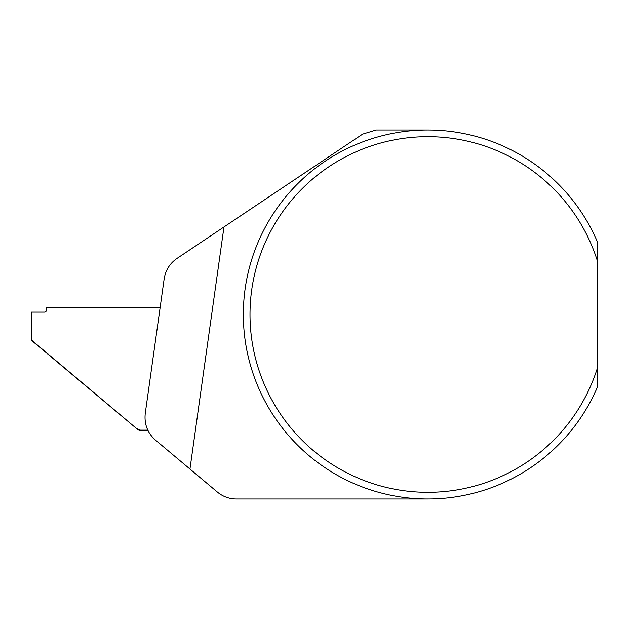 <?xml version="1.0" encoding="UTF-8"?>
<svg xmlns="http://www.w3.org/2000/svg" width="629" height="629" viewBox="0 0 629 629"><rect width="100%" height="100%" fill="white"/><g stroke="black" fill="none" stroke-linecap="round" stroke-linejoin="round"><path stroke-width="0.94" d="M427.822 498.986L236.386 498.986A29.516 29.516 0 0 1 217.414 492.082L155.512 440.135C147.516 432.988 144.104 424.08 145.252 413.418L164.161 278.867C165.545 270.25 169.814 263.449 176.969 258.448L362.658 134.119L376.166 130.014L427.822 130.014M597.55 261.444L597.55 242.196A184.486 184.486 0 0 0 315.027 168.517A184.486 184.486 0 0 0 315.027 460.483A184.486 184.486 0 0 0 597.55 386.804L597.55 367.556A177.826 177.826 0 0 1 323.841 458.753A177.826 177.826 0 0 1 323.841 170.247A177.826 177.826 0 0 1 597.55 261.444L597.55 367.556M189.958 469.045L223.979 226.975M31.466 312.126L44.745 312.126L31.466 312.126L31.717 340.564L137.437 429.277L31.45 340.03M137.169 428.742A5.905 5.897 -26.6 0 0 140.959 430.126L147.791 430.126M44.745 312.126A1.478 1.478 -26.6 0 0 46.224 310.647L46.224 307.699L160.112 307.699M140.959 430.126L141.195 430.582L139.119 430.338L137.437 429.277M141.195 430.582L148.012 430.582"/></g></svg>
